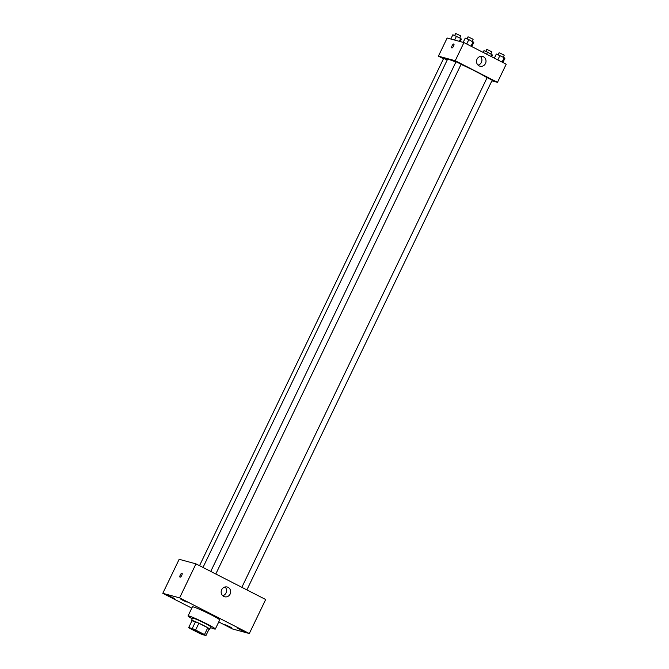 <?xml version="1.0" encoding="UTF-8"?>
<svg xmlns="http://www.w3.org/2000/svg" width="669" height="669" viewBox="0 0 669 669"><rect width="100%" height="100%" fill="white"/><g stroke="black" fill="none" stroke-linecap="round" stroke-linejoin="round"><path stroke-width="1" d="M203.66 634.797A7.568 0.51 25.7 0 1 195.933 631.444A7.568 0.51 25.7 0 1 190.506 628.275A7.568 0.51 25.7 0 1 197.547 631.101A7.568 0.51 25.7 0 1 204.145 634.839A7.568 0.51 25.7 0 1 203.66 634.797M204.505 634.572L195.607 630.022A9.767 0.652 25.7 0 0 192.229 628.526L188.691 627.564A9.767 0.652 25.7 0 0 190.147 628.542L199.044 633.091A9.767 0.652 25.7 0 0 202.423 634.588L205.96 635.55A9.767 0.652 25.7 0 0 204.505 634.572L207.775 627.773L198.885 623.224L195.607 630.022M207.775 627.773A9.767 0.652 25.7 0 1 209.238 628.751L205.96 635.55M198.885 623.224A9.767 0.652 25.7 0 0 195.499 621.727L191.961 620.765L188.691 627.564M209.071 629.086A10.085 0.677 -154.3 0 0 209.69 629.128A10.085 0.677 -154.3 0 0 200.892 624.144A10.085 0.677 -154.3 0 0 191.51 620.38A10.085 0.677 -154.3 0 0 191.928 620.832M191.51 620.38L192.597 618.114A10.085 0.677 25.7 0 1 201.988 621.877A10.085 0.677 25.7 0 1 210.777 626.861L209.69 629.128M195.499 621.727L192.229 628.526M192.271 618.8A15.128 1.012 25.7 0 1 188.056 615.923A15.128 1.012 25.7 0 1 202.13 621.576A15.128 1.012 25.7 0 1 215.326 629.052A15.128 1.012 25.7 0 1 214.364 628.969A15.128 1.012 25.7 0 1 210.451 627.547M188.056 615.923L192.421 606.858A15.128 1.012 25.7 0 1 206.495 612.503A15.128 1.012 25.7 0 1 219.691 619.979L215.326 629.052M184.978 600.854L187.128 602.15L183.607 600.737L180.312 598.872L184.978 600.854M242.019 630.022L244.168 631.327L240.656 629.914L237.353 628.04L242.019 630.022M229.651 626.669L231.8 627.965L228.28 626.56L224.985 624.687L229.651 626.669M172.61 597.501L174.76 598.797L171.239 597.384L167.944 595.519L172.61 597.501M218.755 621.936L232.511 628.969L249.32 633.526L179.601 597.869L162.793 593.311L191.802 608.146M249.32 633.526L265.685 599.516L195.967 563.858L179.601 597.869M228.104 587.357A5.043 4.733 -74.8 0 1 224.6 596.756A5.043 4.733 -74.8 0 1 221.347 590.652A5.043 4.733 -74.8 0 1 228.104 587.357M225.052 586.981A5.043 4.733 -74.8 0 1 222.693 595.686M195.967 563.858L179.158 559.301L162.793 593.311M180.061 577.171A2.208 0.744 117.1 0 1 180.011 577.146A2.208 0.744 117.1 0 1 180.354 574.847A2.208 0.744 117.1 0 1 182.027 573.224A2.208 0.744 117.1 0 1 181.717 575.457A2.208 0.744 117.1 0 1 180.061 577.171M180.011 577.155A2.208 0.744 117.1 0 1 180.354 574.847A2.208 0.744 117.1 0 1 182.027 573.224M202.991 567.454L447.494 59.407A22.696 1.522 25.7 0 1 455.857 62.1M461.058 64.366A22.696 1.522 25.7 0 1 487.057 77.796M246.886 589.899L492.233 80.113L487.124 77.654L241.844 587.323M199.521 565.673L443.656 58.387L447.243 59.926M210.743 571.418L456.032 61.749L461.142 64.207L215.794 574.002M491.891 80.824L497.477 82.337L455.229 60.728L438.412 56.163L443.48 58.755M497.477 82.337L506.207 64.199L463.952 42.582L447.143 38.024L438.412 56.163M463.952 42.582L455.229 60.728M485.485 63.488A5.043 4.733 -74.8 0 1 476.696 60.085A5.043 4.733 -74.8 0 1 482.583 56.455A5.043 4.733 -74.8 0 1 485.485 63.488M451.868 47.959A2.208 0.744 117.1 0 1 451.818 47.942A2.208 0.744 117.1 0 1 452.16 45.634A2.208 0.744 117.1 0 1 453.825 44.012A2.208 0.744 117.1 0 1 453.523 46.245A2.208 0.744 117.1 0 1 451.868 47.959M451.818 47.942A2.208 0.744 117.1 0 1 452.16 45.634A2.208 0.744 117.1 0 1 453.825 44.012M480.392 56.422A5.043 4.733 -74.8 0 1 478.034 65.119M502.887 62.493L504.861 58.387L504.2 57.693L496.323 54.022L494.349 58.128M504.2 57.693L502.084 62.083M499.927 55.51L497.82 59.901M498.137 54.774L499.133 52.709L504.242 55.167L503.255 57.216M471.787 46.596L473.761 42.481L468.835 39.605L465.231 38.116L463.182 42.373M473.1 41.796L470.984 46.186M468.835 39.605L466.719 44.003M467.037 38.869L468.032 36.803L473.142 39.262L472.155 41.311M491.665 56.756L492.493 55.034L487.559 52.157L483.955 50.668L483.127 52.391M491.824 54.34L490.862 56.347M487.559 52.157L486.597 54.164M485.769 51.421L486.756 49.355L491.866 51.814L490.879 53.855M460.222 41.57L461.393 39.128L460.732 38.434L452.854 34.763L450.806 39.019M460.732 38.434L459.335 41.336M456.459 36.251L454.627 40.056M454.669 35.516L455.664 33.45L460.765 35.909L459.787 37.957"/></g></svg>
